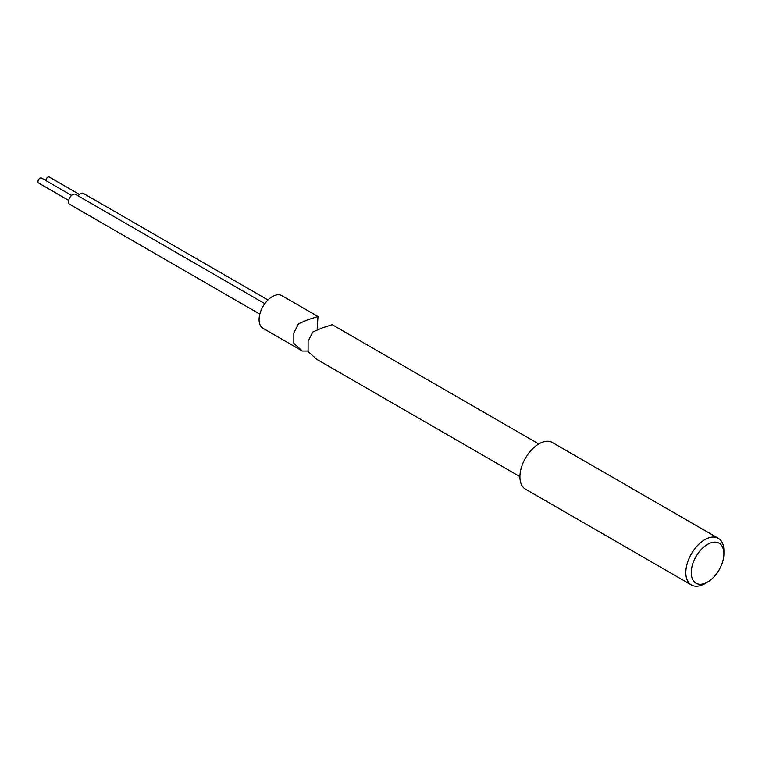 <?xml version="1.0" encoding="UTF-8"?>
<svg xmlns="http://www.w3.org/2000/svg" width="762" height="762" viewBox="0 0 762 762"><rect width="100%" height="100%" fill="white"/><g stroke="black" fill="none" stroke-linecap="round" stroke-linejoin="round"><path stroke-width="1.14" d="M704.86 583.606A26.927 15.545 -60 0 1 704.86 583.616L707.584 582.044A23.079 13.325 -60 0 1 691.258 572.614A23.079 13.325 -60 0 1 707.584 544.354A23.079 13.325 -60 0 1 723.9 553.774A23.079 13.325 -60 0 1 707.584 582.044L704.86 583.616A26.927 15.545 -60 0 1 691.401 584.949A26.927 15.545 -60 0 1 687.267 563.366A26.927 15.545 -60 0 1 704.86 539.639A26.927 15.545 -60 0 1 718.328 538.305A26.927 15.545 -60 0 1 723.9 550.631L723.9 553.774M691.401 584.949L525.485 489.156A26.927 15.545 -60 0 1 521.36 467.582A26.927 15.545 -60 0 1 538.944 443.855A26.927 15.545 -60 0 1 552.412 442.522L718.328 538.305M45.815 180.546A2.886 1.667 -60 0 1 45.949 179.784A2.886 1.667 -60 0 1 49.282 177.051L79.429 194.453M68.694 200.416L38.557 183.013A2.886 1.667 -60 0 1 38.1 180.756A2.886 1.667 -60 0 1 41.443 178.022L71.58 195.424M259.823 314.096L69.752 204.359A5.772 3.334 -60 0 1 68.837 199.835A5.772 3.334 -60 0 1 75.524 194.367L264.824 303.657M307.877 351.044L302.381 351.025L293.827 343.3L293.837 333.013L298.485 323.793L307.877 319.726L317.992 316.506L317.192 328.146M317.992 316.506L281.816 295.618A18.85 10.878 120 0 0 259.994 313.468A18.85 10.878 120 0 0 262.966 328.27L302.381 351.025M78.153 195.882A5.772 3.334 -60 0 1 83.372 193.405L267.967 299.98M538.753 443.96L332.184 324.698L322.116 327.965L312.753 332.032L308.105 341.252L308.086 351.53L316.649 359.254L519.903 476.612"/></g></svg>
